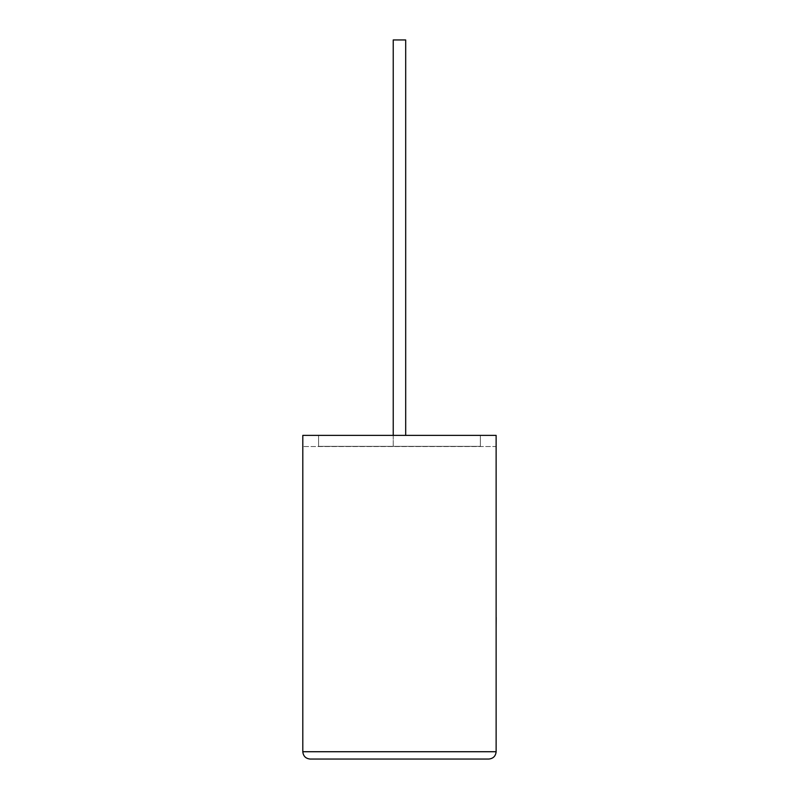 <?xml version="1.0" encoding="UTF-8"?>
<svg xmlns="http://www.w3.org/2000/svg" width="799" height="799" viewBox="0 0 799 799"><rect width="100%" height="100%" fill="white"/><g stroke="black" fill="none" stroke-linecap="round" stroke-linejoin="round"><path stroke-width="0.6" stroke-dasharray="4 3" d="M393.238 435.385L393.238 446.361L405.692 446.361L393.238 446.361L405.692 446.361L393.238 446.361L393.238 39.95L405.692 39.95L405.692 435.385M302.801 435.385L496.129 435.385L302.801 435.385L318.571 435.385L318.571 446.361L318.571 435.385L318.571 446.361L480.359 446.361L480.359 435.385L318.571 435.385L318.571 446.361L480.359 446.361L480.359 435.385L496.129 435.385L496.129 751.729L302.801 751.729L302.801 435.385M496.129 446.541L496.129 435.385L496.129 446.541L302.801 446.541L496.129 446.541M480.359 446.361L318.571 446.361L480.359 446.361L480.359 435.385L480.359 446.361M310.122 759.05L488.798 759.05M405.692 39.95L393.238 39.95L405.692 39.95M496.199 605.043L496.129 574.661L496.129 605.043M496.199 589.792L496.199 627.644L496.129 589.792M496.199 621.832L496.199 574.661L496.129 621.832M496.199 622.051L496.199 574.661L496.129 622.051M496.129 627.644L496.129 574.661"/><path stroke-width="1.2" d="M405.692 435.385L405.692 39.95L393.238 39.95L393.238 435.385M488.798 759.05C493.223 758.581 495.66 756.144 496.129 751.729L496.129 435.385L302.801 435.385L302.801 751.729L496.129 751.729C495.66 756.144 493.223 758.581 488.798 759.05L310.122 759.05C305.707 758.581 303.27 756.144 302.801 751.729C303.27 756.144 305.707 758.581 310.122 759.05M496.129 617.407L496.129 574.661M496.199 617.407L496.129 627.644"/></g></svg>

